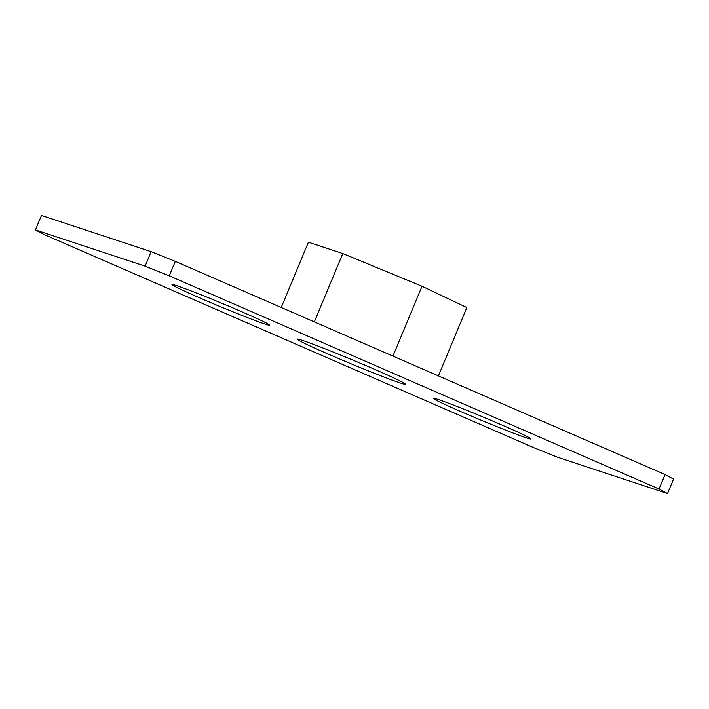 <?xml version="1.0" encoding="UTF-8"?>
<svg xmlns="http://www.w3.org/2000/svg" width="709" height="709" viewBox="0 0 709 709"><rect width="100%" height="100%" fill="white"/><g stroke="black" fill="none" stroke-linecap="round" stroke-linejoin="round"><path stroke-width="1.06" d="M374.99 369.504A58.838 2.056 22.6 0 1 405.805 384.349A58.838 2.056 22.6 0 1 327.992 353.977A58.838 2.056 22.6 0 1 297.168 339.132A58.838 2.056 22.6 0 1 374.99 369.504M242.035 311.871A52.953 1.852 22.6 0 1 269.766 325.236A52.953 1.852 22.6 0 1 199.734 297.895A52.953 1.852 22.6 0 1 172.003 284.539A52.953 1.852 22.6 0 1 242.035 311.871M503.239 425.577A52.953 1.852 22.6 0 1 530.97 438.942A52.953 1.852 22.6 0 1 460.939 411.601A52.953 1.852 22.6 0 1 433.208 398.245A52.953 1.852 22.6 0 1 503.239 425.577M175.3 261.364L665.06 474.56L673.55 479.08L667.524 493.553L557.859 457.332L533.7 447.636L43.94 234.44L35.45 229.92L145.115 266.15L151.141 251.668L175.3 261.364L169.274 275.836L659.033 489.033L665.06 474.56M35.45 229.92L41.476 215.447L151.141 251.668M667.524 493.553L659.033 489.033M169.274 275.836L145.115 266.15M281.243 307.484L308.415 242.203L342.793 253.556L422.015 286.241L466.859 307.564L438.419 375.903M342.793 253.556L314.344 321.895M422.015 286.241L392.928 356.104"/></g></svg>
